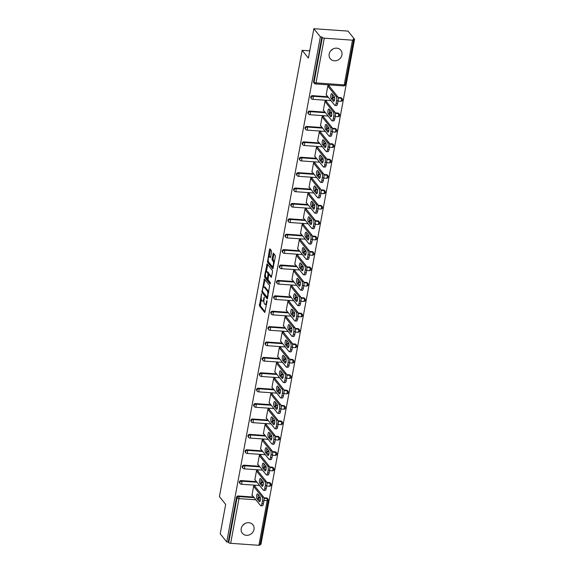 <?xml version="1.0" encoding="UTF-8"?>
<svg xmlns="http://www.w3.org/2000/svg" width="574" height="574" viewBox="0 0 574 574"><rect width="100%" height="100%" fill="white"/><g stroke="black" fill="none" stroke-linecap="round" stroke-linejoin="round"><path stroke-width="0.86" d="M261.529 293.831L259.398 305.885L264.765 312.507L267.039 301.544L266.888 300.561L266.386 302.362A3.322 1.076 -86 0 1 265.217 304.507A3.322 1.076 -86 0 1 264.872 304.299L264.435 303.754A3.322 1.076 -86 0 1 264.076 299.484L264.241 297.217L263.667 298.975A3.322 1.076 -86 0 1 262.497 301.12A3.322 1.076 -86 0 1 262.16 300.912L261.715 300.36A3.322 1.076 -86 0 1 261.357 296.098L261.529 293.831M329.175 54.028A6.766 6.041 141.3 0 0 330.28 58.713A6.766 6.041 141.3 0 0 336.974 60.471A6.766 6.041 141.3 0 0 341.939 54.932A6.766 6.041 141.3 0 0 340.834 50.247A6.766 6.041 141.3 0 0 334.14 48.489A6.766 6.041 141.3 0 0 329.175 54.028M330.918 50.577A6.766 6.041 141.3 0 0 332.755 49.106M241.224 528.561A6.766 6.041 141.3 0 0 242.336 533.239A6.766 6.041 141.3 0 0 249.023 534.997A6.766 6.041 141.3 0 0 253.995 529.458A6.766 6.041 141.3 0 0 252.883 524.779A6.766 6.041 141.3 0 0 246.196 523.022A6.766 6.041 141.3 0 0 241.224 528.561M242.974 525.102A6.766 6.041 141.3 0 0 244.804 523.631M271.552 252.043L271.445 250.709L269.859 248.8L269.493 249.475L267.491 262.239L272.858 268.862L275.341 256.757L275.226 255.43L273.339 253.141L272.069 258.702L272.176 260.036L273.066 261.134A2.777 0.897 -86 0 1 273.432 264.255A2.777 0.897 -86 0 1 272.385 266.494A2.777 0.897 -86 0 1 272.105 266.322L268.639 262.002A2.777 0.897 -86 0 1 268.266 258.888A2.777 0.897 -86 0 1 269.314 256.643A2.777 0.897 -86 0 1 269.601 256.822L270.282 257.604L270.648 256.937L271.552 252.043M226.744 541.949L220.229 533.827L225.675 504.41L219.426 496.618L302.139 50.318L308.396 58.11L313.849 28.7L320.364 36.829L226.744 541.949L228.244 542.057L228.717 542.652L237.005 497.938L236.531 497.349L228.244 542.057M264.384 279L261.909 292.367L267.276 298.989L269.644 285.558L264.384 279M264.585 275.972L267.068 263.868L272.435 270.49L272.55 271.825L271.28 277.386L269.034 274.659L268.567 275.269L268.072 279.847L270.297 282.616L270.117 284.015L264.7 277.299L264.585 275.972L265.497 276.037M309.738 50.856L302.139 50.318M259.936 544.848A1.586 0.495 -169.5 0 1 260 545.035A1.586 0.495 -169.5 0 1 258.888 545.3L230.662 543.313A1.586 0.495 -169.5 0 1 228.717 542.652M260.137 544.303L260.955 544.36L354.574 39.233L348.052 31.111L313.849 28.7M320.364 36.829L321.863 36.93L322.337 37.525A1.586 0.495 10.5 0 0 324.281 38.185L352.508 40.173A1.586 0.495 10.5 0 0 353.62 39.907A1.586 0.495 10.5 0 0 353.555 39.728L353.082 39.132L354.574 39.233M252.359 495.412L251.95 495.384L253.686 486.006L255.179 486.113L255.107 486.508M324.281 38.185L315.994 82.9A1.586 0.495 10.5 0 1 314.05 82.233A1.586 1.413 141.3 0 0 314.315 83.33L313.834 82.742A1.586 1.413 -38.7 0 1 313.576 81.644L314.05 82.233L322.337 37.525M321.863 36.93L313.576 81.644M236.531 497.349A1.586 1.413 -38.7 0 1 238.303 495.972L253.679 497.055M258.042 497.364L260.366 497.529M263.882 497.773L266.523 497.959A1.586 1.413 -38.7 0 1 267.484 498.447L267.965 499.043A1.586 1.413 141.3 0 0 267.003 498.555L266.523 497.959M312.493 95.664L312.966 96.26A1.586 1.413 -38.7 0 0 311.201 97.63A1.586 1.413 141.3 0 0 311.46 98.728L310.979 98.132A1.586 1.413 -38.7 0 1 312.493 95.664L327.869 96.748M332.238 97.056L334.563 97.214M338.079 97.465L340.719 97.652A1.586 1.413 -38.7 0 1 341.681 98.14L342.154 98.735A1.586 1.413 141.3 0 0 341.193 98.247L340.719 97.652M309.637 111.062L310.118 111.65A1.586 1.413 -38.7 0 0 308.346 113.028A1.586 1.413 141.3 0 0 308.604 114.126L308.13 113.53A1.586 1.413 -38.7 0 1 309.637 111.062L325.02 112.145M329.383 112.447L331.707 112.612M335.223 112.863L337.864 113.049A1.586 1.413 -38.7 0 1 338.825 113.537L339.299 114.133A1.586 1.413 141.3 0 0 338.337 113.638L337.864 113.049M306.789 126.459L307.262 127.048A1.586 1.413 -38.7 0 0 305.49 128.425A1.586 1.413 141.3 0 0 305.748 129.523L305.275 128.928A1.586 1.413 -38.7 0 1 306.789 126.459L322.165 127.536M326.534 127.844L328.852 128.009M332.368 128.26L335.008 128.447A1.586 1.413 -38.7 0 1 335.969 128.935L336.45 129.523A1.586 1.413 141.3 0 0 335.489 129.035L335.008 128.447M303.933 141.85L304.407 142.445A1.586 1.413 -38.7 0 0 302.642 143.823A1.586 1.413 141.3 0 0 302.9 144.921L302.419 144.325A1.586 1.413 -38.7 0 1 303.933 141.85L319.309 142.933M323.679 143.242L325.996 143.407M329.519 143.658L332.159 143.837A1.586 1.413 -38.7 0 1 333.121 144.332L333.594 144.921A1.586 1.413 141.3 0 0 332.633 144.433L332.159 143.837M301.077 157.247L301.558 157.843A1.586 1.413 -38.7 0 0 299.786 159.22A1.586 1.413 141.3 0 0 300.044 160.318L299.571 159.723A1.586 1.413 -38.7 0 1 301.077 157.247L316.461 158.331M320.823 158.639L323.148 158.804M326.663 159.048L329.304 159.235A1.586 1.413 -38.7 0 1 330.265 159.723L330.739 160.318A1.586 1.413 141.3 0 0 329.777 159.83L329.304 159.235M298.222 172.645L298.702 173.24A1.586 1.413 -38.7 0 0 296.93 174.618A1.586 1.413 141.3 0 0 297.188 175.709L296.715 175.12A1.586 1.413 -38.7 0 1 298.222 172.645L313.605 173.728M317.967 174.037L320.292 174.202M323.808 174.446L326.448 174.632A1.586 1.413 -38.7 0 1 327.41 175.12L327.89 175.716A1.586 1.413 141.3 0 0 326.929 175.228L326.448 174.632M295.373 188.042L295.847 188.638A1.586 1.413 -38.7 0 0 294.075 190.008A1.586 1.413 141.3 0 0 294.34 191.106L293.859 190.518A1.586 1.413 -38.7 0 1 295.373 188.042L310.749 189.126M315.119 189.434L317.436 189.599M320.952 189.843L323.593 190.03A1.586 1.413 -38.7 0 1 324.554 190.518L325.035 191.113A1.586 1.413 141.3 0 0 324.073 190.625L323.593 190.03M292.518 203.44L292.991 204.035A1.586 1.413 -38.7 0 0 291.226 205.406A1.586 1.413 141.3 0 0 291.484 206.504L291.004 205.908A1.586 1.413 -38.7 0 1 292.518 203.44L307.894 204.523M312.263 204.832L314.588 204.99M318.104 205.241L320.744 205.427A1.586 1.413 -38.7 0 1 321.705 205.915L322.179 206.511A1.586 1.413 141.3 0 0 321.218 206.023L320.744 205.427M289.662 218.838L290.143 219.426A1.586 1.413 -38.7 0 0 288.37 220.803A1.586 1.413 141.3 0 0 288.629 221.901L288.155 221.306A1.586 1.413 -38.7 0 1 289.662 218.838L305.045 219.921M309.408 220.222L311.732 220.387M315.248 220.638L317.888 220.825A1.586 1.413 -38.7 0 1 318.85 221.313L319.323 221.908A1.586 1.413 141.3 0 0 318.362 221.413L317.888 220.825M286.813 234.235L287.287 234.823A1.586 1.413 -38.7 0 0 285.515 236.201A1.586 1.413 141.3 0 0 285.773 237.299L285.3 236.703A1.586 1.413 -38.7 0 1 286.813 234.235L302.189 235.311M306.559 235.62L308.877 235.785M312.392 236.036L315.033 236.223A1.586 1.413 -38.7 0 1 315.994 236.71L316.475 237.299A1.586 1.413 141.3 0 0 315.513 236.811L315.033 236.223M283.958 249.625L284.431 250.221A1.586 1.413 -38.7 0 0 282.666 251.599A1.586 1.413 141.3 0 0 282.925 252.696L282.444 252.101A1.586 1.413 -38.7 0 1 283.958 249.625L299.334 250.709M303.703 251.017L306.021 251.182M309.544 251.434L312.184 251.613A1.586 1.413 -38.7 0 1 313.146 252.101L313.619 252.696A1.586 1.413 141.3 0 0 312.658 252.208L312.184 251.613M281.102 265.023L281.583 265.618A1.586 1.413 -38.7 0 0 279.811 266.996A1.586 1.413 141.3 0 0 280.069 268.094L279.595 267.498A1.586 1.413 -38.7 0 1 281.102 265.023L296.485 266.106M300.848 266.415L303.172 266.58M306.688 266.824L309.329 267.01A1.586 1.413 -38.7 0 1 310.29 267.498L310.764 268.094A1.586 1.413 141.3 0 0 309.802 267.606L309.329 267.01M278.247 280.421L278.727 281.016A1.586 1.413 -38.7 0 0 276.955 282.394A1.586 1.413 141.3 0 0 277.213 283.484L276.74 282.896A1.586 1.413 -38.7 0 1 278.247 280.421L293.63 281.504M297.992 281.812L300.317 281.978M303.833 282.221L306.473 282.408A1.586 1.413 -38.7 0 1 307.434 282.896L307.915 283.491A1.586 1.413 141.3 0 0 306.954 283.004L306.473 282.408M275.398 295.818L275.872 296.414A1.586 1.413 -38.7 0 0 274.099 297.784A1.586 1.413 141.3 0 0 274.365 298.882L273.884 298.293A1.586 1.413 -38.7 0 1 275.398 295.818L290.774 296.901M295.144 297.21L297.461 297.375M300.984 297.619L303.617 297.806A1.586 1.413 -38.7 0 1 304.586 298.293L305.059 298.889A1.586 1.413 141.3 0 0 304.098 298.401L303.617 297.806M272.542 311.216L273.016 311.811A1.586 1.413 -38.7 0 0 271.251 313.182A1.586 1.413 141.3 0 0 271.509 314.279L271.036 313.684A1.586 1.413 -38.7 0 1 272.542 311.216L287.918 312.299M292.288 312.608L294.613 312.765M298.128 313.017L300.769 313.203A1.586 1.413 -38.7 0 1 301.73 313.691L302.204 314.287A1.586 1.413 141.3 0 0 301.242 313.799L300.769 313.203M269.687 326.613L270.167 327.202A1.586 1.413 -38.7 0 0 268.395 328.579A1.586 1.413 141.3 0 0 268.654 329.677L268.18 329.081A1.586 1.413 -38.7 0 1 269.687 326.613L285.07 327.697M289.432 327.998L291.757 328.163M295.273 328.414L297.913 328.601A1.586 1.413 -38.7 0 1 298.875 329.089L299.348 329.684A1.586 1.413 141.3 0 0 298.387 329.189L297.913 328.601M266.838 342.011L267.312 342.599A1.586 1.413 -38.7 0 0 265.54 343.977A1.586 1.413 141.3 0 0 265.798 345.074L265.324 344.479A1.586 1.413 -38.7 0 1 266.838 342.011L282.214 343.087M286.584 343.396L288.901 343.561M292.417 343.812L295.058 343.998A1.586 1.413 -38.7 0 1 296.019 344.486L296.5 345.074A1.586 1.413 141.3 0 0 295.538 344.587L295.058 343.998M263.983 357.401L264.456 357.997A1.586 1.413 -38.7 0 0 262.691 359.374A1.586 1.413 141.3 0 0 262.949 360.472L262.469 359.876A1.586 1.413 -38.7 0 1 263.983 357.401L279.359 358.485M283.728 358.793L286.046 358.958M289.569 359.202L292.209 359.389A1.586 1.413 -38.7 0 1 293.171 359.876L293.644 360.472A1.586 1.413 141.3 0 0 292.683 359.984L292.209 359.389M261.127 372.799L261.608 373.394A1.586 1.413 -38.7 0 0 259.835 374.772A1.586 1.413 141.3 0 0 260.094 375.87L259.62 375.274A1.586 1.413 -38.7 0 1 261.127 372.799L276.51 373.882M280.873 374.191L283.197 374.356M286.713 374.6L289.353 374.786A1.586 1.413 -38.7 0 1 290.315 375.274L290.788 375.87A1.586 1.413 141.3 0 0 289.827 375.382L289.353 374.786M258.278 388.196L258.752 388.792A1.586 1.413 -38.7 0 0 256.98 390.162A1.586 1.413 141.3 0 0 257.238 391.26L256.765 390.672A1.586 1.413 -38.7 0 1 258.278 388.196L273.654 389.28M278.017 389.588L280.342 389.753M283.857 389.997L286.498 390.184A1.586 1.413 -38.7 0 1 287.459 390.672L287.94 391.267A1.586 1.413 141.3 0 0 286.978 390.779L286.498 390.184M255.423 403.594L255.896 404.189A1.586 1.413 -38.7 0 0 254.124 405.56A1.586 1.413 141.3 0 0 254.39 406.657L253.909 406.069A1.586 1.413 -38.7 0 1 255.423 403.594L270.799 404.677M275.168 404.986L277.486 405.151M281.009 405.395L283.642 405.581A1.586 1.413 -38.7 0 1 284.611 406.069L285.084 406.665A1.586 1.413 141.3 0 0 284.123 406.177L283.642 405.581M252.567 418.991L253.041 419.587A1.586 1.413 -38.7 0 0 251.276 420.957A1.586 1.413 141.3 0 0 251.534 422.055L251.06 421.459A1.586 1.413 -38.7 0 1 252.567 418.991L267.943 420.075M272.313 420.383L274.637 420.541M278.153 420.792L280.794 420.979A1.586 1.413 -38.7 0 1 281.755 421.467L282.229 422.062A1.586 1.413 141.3 0 0 281.267 421.574L280.794 420.979M249.712 434.389L250.192 434.977A1.586 1.413 -38.7 0 0 248.42 436.355A1.586 1.413 141.3 0 0 248.678 437.453L248.205 436.857A1.586 1.413 -38.7 0 1 249.712 434.389L265.095 435.472M269.457 435.774L271.782 435.939M275.298 436.19L277.938 436.376A1.586 1.413 -38.7 0 1 278.899 436.864L279.373 437.46A1.586 1.413 141.3 0 0 278.412 436.965L277.938 436.376M246.863 449.786L247.337 450.375A1.586 1.413 -38.7 0 0 245.564 451.752A1.586 1.413 141.3 0 0 245.823 452.85L245.349 452.255A1.586 1.413 -38.7 0 1 246.863 449.786L262.239 450.863M266.609 451.171L268.926 451.336M272.442 451.587L275.082 451.774A1.586 1.413 -38.7 0 1 276.044 452.262L276.524 452.85A1.586 1.413 141.3 0 0 275.563 452.362L275.082 451.774M244.007 465.177L244.481 465.772A1.586 1.413 -38.7 0 0 242.716 467.15A1.586 1.413 141.3 0 0 242.974 468.248L242.493 467.652A1.586 1.413 -38.7 0 1 244.007 465.177L259.383 466.26M263.753 466.569L266.071 466.734M269.593 466.978L272.234 467.164A1.586 1.413 -38.7 0 1 273.195 467.652L273.669 468.248A1.586 1.413 141.3 0 0 272.707 467.76L272.234 467.164M241.152 480.574L241.632 481.17A1.586 1.413 -38.7 0 0 239.86 482.547A1.586 1.413 141.3 0 0 240.119 483.645L239.645 483.05A1.586 1.413 -38.7 0 1 241.152 480.574L256.535 481.658M260.897 481.966L263.222 482.131M266.738 482.375L269.378 482.562A1.586 1.413 -38.7 0 1 270.34 483.05L270.813 483.645A1.586 1.413 141.3 0 0 269.852 483.157L269.378 482.562M257.963 471.111L258.035 470.716L256.542 470.608L254.799 479.986L255.215 480.015M260.818 455.713L260.89 455.318L259.391 455.218L257.654 464.588L258.07 464.617M263.667 440.315L263.739 439.921L262.246 439.82L260.51 449.191L260.919 449.227M266.523 424.925L266.594 424.53L265.102 424.423L263.358 433.801L263.775 433.829M269.378 409.527L269.45 409.133L267.95 409.025L266.214 418.403L266.63 418.432M272.227 394.13L272.306 393.735L270.806 393.628L269.07 403.005L269.479 403.034M275.082 378.732L275.154 378.338L273.662 378.23L271.925 387.608L272.334 387.637M277.938 363.335L278.01 362.94L276.517 362.833L274.774 372.21L275.19 372.239M280.794 347.937L280.865 347.543L279.366 347.442L277.629 356.813L278.046 356.841M283.642 332.54L283.714 332.145L282.221 332.045L280.485 341.415L280.894 341.451M286.498 317.149L286.57 316.755L285.077 316.647L283.334 326.025L283.75 326.054M289.353 301.752L289.425 301.357L287.926 301.25L286.189 310.627L286.605 310.656M292.202 286.354L292.281 285.96L290.781 285.852L289.045 295.23L289.454 295.258M295.058 270.957L295.129 270.562L293.637 270.454L291.901 279.832L292.31 279.861M297.913 255.559L297.985 255.165L296.485 255.057L294.749 264.435L295.165 264.463M300.762 240.162L300.841 239.767L299.341 239.667L297.605 249.037L298.021 249.066M303.617 224.764L303.689 224.369L302.197 224.269L300.46 233.64L300.869 233.675M306.473 209.374L306.545 208.979L305.052 208.871L303.309 218.249L303.725 218.278M309.329 193.976L309.4 193.582L307.901 193.474L306.164 202.852L306.581 202.88M312.177 178.579L312.256 178.184L310.756 178.076L309.02 187.454L309.429 187.483M315.033 163.181L315.104 162.786L313.612 162.679L311.876 172.057L312.285 172.085M317.888 147.783L317.96 147.389L316.461 147.281L314.724 156.659L315.14 156.688M320.737 132.386L320.816 131.991L319.316 131.891L317.58 141.261L317.996 141.29M323.593 116.988L323.664 116.594L322.172 116.493L320.436 125.871L320.844 125.9M326.448 101.598L326.52 101.203L325.028 101.096L323.284 110.473L323.7 110.502M329.304 86.2L329.376 85.806L327.876 85.698L326.14 95.076L326.556 95.105M262.497 301.12L263.495 301.192A3.322 1.076 -86 0 0 263.918 300.977M265.217 304.507L266.214 304.579A3.322 1.076 -86 0 0 266.494 304.485M261.292 299.176L260.395 305.949L265.131 311.847M262.741 291.736L267.635 298.337M264.915 279.66L263.545 287.022M262.397 290.48L262.476 291.413L267.097 297.167L267.685 295.337A3.322 1.076 -86 0 0 267.326 291.075L264.169 287.136A3.322 1.076 -86 0 0 263.825 286.928A3.322 1.076 -86 0 0 262.662 289.074L262.397 290.48M268.747 292.331A3.322 1.076 -86 0 0 268.323 291.147L267.326 291.075M263.825 286.928L264.822 287A3.322 1.076 -86 0 1 265.166 287.208L268.323 291.147M266.379 271.76L267.699 264.607L266.702 264.535M271.638 276.733L269.809 274.716M270.411 283.247L265.697 277.371L264.7 277.299M266.824 271.904A2.777 0.897 -86 0 0 266.537 271.724A2.777 0.897 -86 0 0 265.489 273.97A2.777 0.897 -86 0 0 265.862 277.084L267.19 278.67L267.556 278.003L268.044 273.425L266.824 271.904L267.821 271.976A2.777 0.897 -86 0 0 267.534 271.796L266.537 271.724M269.184 274.616L269.041 273.497L268.044 273.425M267.821 271.976L269.041 273.497M265.547 276.302L265.697 277.371M269.314 256.643L270.311 256.714A2.777 0.897 -86 0 1 270.598 256.887L270.648 256.951M272.385 266.494L273.382 266.566A2.777 0.897 -86 0 0 273.525 266.544M274.372 261.974A2.777 0.897 -86 0 0 274.063 261.206L273.066 261.134M273.97 253.866L273.066 258.774L273.174 260.108L274.063 261.206M268.338 261.27L268.488 262.311L273.217 268.209M270.498 249.525L269.17 256.664M263.416 503.785L263.911 501.124L262.411 501.016L261.916 503.678L263.416 503.785A3.171 1.026 94 0 1 262.296 505.838L260.804 505.73A3.171 1.026 -86 0 0 261.916 503.678M262.411 501.016A3.171 1.026 -86 0 0 262.067 496.941L263.566 497.048L254.77 486.085M263.566 497.048A3.171 1.026 94 0 1 263.911 501.124M260.158 500.944L258.422 498.777A2.483 0.804 94 0 1 258.372 494.766M260.804 505.73A3.171 1.026 -86 0 1 260.474 505.529L252.022 494.989M262.067 496.941L253.615 486.4M256.93 498.677A2.483 0.804 94 0 1 256.592 495.886A2.483 0.804 94 0 1 257.532 493.877A2.483 0.804 94 0 1 257.783 494.035L260.108 496.933A2.483 0.804 94 0 1 260.438 499.717A2.483 0.804 94 0 1 259.505 501.726A2.483 0.804 94 0 1 259.247 501.568L256.93 498.677L258.422 498.777M266.264 488.388L266.759 485.726L265.267 485.618L264.772 488.287L266.264 488.388A3.171 1.026 94 0 1 265.152 490.44L263.653 490.332A3.171 1.026 -86 0 0 264.772 488.287M265.267 485.618A3.171 1.026 -86 0 0 264.923 481.543L266.415 481.651L257.618 470.687M266.415 481.651A3.171 1.026 94 0 1 266.759 485.726M263.014 485.547L261.278 483.38A2.483 0.804 94 0 1 261.227 479.369M263.653 490.332A3.171 1.026 -86 0 1 263.33 490.131L254.878 479.591M264.923 481.543L256.463 471.003M259.778 483.279A2.483 0.804 94 0 1 259.448 480.488A2.483 0.804 94 0 1 260.388 478.479A2.483 0.804 94 0 1 260.639 478.637L262.964 481.536A2.483 0.804 94 0 1 263.294 484.327A2.483 0.804 94 0 1 262.361 486.329A2.483 0.804 94 0 1 262.103 486.171L259.778 483.279L261.278 483.38M269.12 472.99L269.615 470.328L268.123 470.221L267.627 472.89L269.12 472.99A3.171 1.026 94 0 1 268.008 475.042L266.508 474.935A3.171 1.026 -86 0 0 267.627 472.89M268.123 470.221A3.171 1.026 -86 0 0 267.778 466.145L269.271 466.253L260.474 455.29M269.271 466.253A3.171 1.026 94 0 1 269.615 470.328M265.87 470.149L264.133 467.989A2.483 0.804 94 0 1 264.076 463.971M266.508 474.935A3.171 1.026 -86 0 1 266.185 474.734L257.726 464.194M267.778 466.145L259.319 455.613M262.634 467.882A2.483 0.804 94 0 1 262.304 465.091A2.483 0.804 94 0 1 263.236 463.082A2.483 0.804 94 0 1 263.495 463.24L265.819 466.138A2.483 0.804 94 0 1 266.149 468.929A2.483 0.804 94 0 1 265.21 470.931A2.483 0.804 94 0 1 264.958 470.773L262.634 467.882L264.133 467.989M271.976 457.6L272.471 454.931L270.971 454.823L270.476 457.492L271.976 457.6A3.171 1.026 94 0 1 270.856 459.645L269.364 459.537A3.171 1.026 -86 0 0 270.476 457.492M270.971 454.823A3.171 1.026 -86 0 0 270.627 450.755L272.126 450.855L263.33 439.892M272.126 450.855A3.171 1.026 94 0 1 272.471 454.931M268.718 454.759L266.982 452.592A2.483 0.804 94 0 1 266.932 448.574M269.364 459.537A3.171 1.026 -86 0 1 269.034 459.336L260.582 448.796M270.627 450.755L262.174 440.215M265.489 452.484A2.483 0.804 94 0 1 265.152 449.693A2.483 0.804 94 0 1 266.092 447.691A2.483 0.804 94 0 1 266.35 447.849L268.668 450.741A2.483 0.804 94 0 1 269.005 453.532A2.483 0.804 94 0 1 268.065 455.541A2.483 0.804 94 0 1 267.807 455.383L265.489 452.484L266.982 452.592M274.831 442.202L275.319 439.533L273.827 439.433L273.332 442.095L274.831 442.202A3.171 1.026 94 0 1 273.712 444.247L272.219 444.147A3.171 1.026 -86 0 0 273.332 442.095M273.827 439.433A3.171 1.026 -86 0 0 273.482 435.357L274.975 435.458L266.185 424.495M274.975 435.458A3.171 1.026 94 0 1 275.319 439.533M271.574 439.361L269.837 437.194A2.483 0.804 94 0 1 269.787 433.176M272.219 444.147A3.171 1.026 -86 0 1 271.889 443.939L263.437 433.406M273.482 435.357L265.023 424.817M268.338 437.087A2.483 0.804 94 0 1 268.008 434.296A2.483 0.804 94 0 1 268.948 432.294A2.483 0.804 94 0 1 269.199 432.452L271.524 435.343A2.483 0.804 94 0 1 271.854 438.134A2.483 0.804 94 0 1 270.921 440.143A2.483 0.804 94 0 1 270.663 439.985L268.338 437.087L269.837 437.194M277.68 426.805L278.175 424.136L276.682 424.035L276.187 426.697L277.68 426.805A3.171 1.026 94 0 1 276.568 428.85L275.068 428.749A3.171 1.026 -86 0 0 276.187 426.697M276.682 424.035A3.171 1.026 -86 0 0 276.338 419.96L277.83 420.068L269.034 409.104M277.83 420.068A3.171 1.026 94 0 1 278.175 424.136M274.429 423.964L272.693 421.797A2.483 0.804 94 0 1 272.643 417.786M275.068 428.749A3.171 1.026 -86 0 1 274.745 428.548L266.286 418.008M276.338 419.96L267.879 409.42M271.193 421.689A2.483 0.804 94 0 1 270.863 418.898A2.483 0.804 94 0 1 271.796 416.896A2.483 0.804 94 0 1 272.054 417.054L274.379 419.946A2.483 0.804 94 0 1 274.709 422.737A2.483 0.804 94 0 1 273.769 424.746A2.483 0.804 94 0 1 273.518 424.588L271.193 421.689L272.693 421.797M280.535 411.407L281.03 408.745L279.531 408.638L279.043 411.3L280.535 411.407A3.171 1.026 94 0 1 279.423 413.459L277.924 413.352A3.171 1.026 -86 0 0 279.043 411.3M279.531 408.638A3.171 1.026 -86 0 0 279.186 404.562L280.686 404.67L271.889 393.707M280.686 404.67A3.171 1.026 94 0 1 281.03 408.745M277.285 408.566L275.542 406.399A2.483 0.804 94 0 1 275.491 402.388M277.924 413.352A3.171 1.026 -86 0 1 277.601 413.151L269.141 402.611M279.186 404.562L270.734 394.022M274.049 406.299A2.483 0.804 94 0 1 273.719 403.508A2.483 0.804 94 0 1 274.652 401.499A2.483 0.804 94 0 1 274.91 401.656L277.228 404.548A2.483 0.804 94 0 1 277.565 407.339A2.483 0.804 94 0 1 276.625 409.348A2.483 0.804 94 0 1 276.374 409.19L274.049 406.299L275.542 406.399M283.391 396.01L283.886 393.348L282.386 393.24L281.891 395.902L283.391 396.01A3.171 1.026 94 0 1 282.272 398.062L280.779 397.954A3.171 1.026 -86 0 0 281.891 395.902M282.386 393.24A3.171 1.026 -86 0 0 282.042 389.165L283.542 389.272L274.745 378.309M283.542 389.272A3.171 1.026 94 0 1 283.886 393.348M280.134 393.168L278.397 391.002A2.483 0.804 94 0 1 278.347 386.991M280.779 397.954A3.171 1.026 -86 0 1 280.449 397.753L271.997 387.213M282.042 389.165L273.59 378.625M276.905 390.901A2.483 0.804 94 0 1 276.568 388.11A2.483 0.804 94 0 1 277.507 386.101A2.483 0.804 94 0 1 277.759 386.259L280.083 389.158A2.483 0.804 94 0 1 280.413 391.942A2.483 0.804 94 0 1 279.481 393.951A2.483 0.804 94 0 1 279.222 393.793L276.905 390.901L278.397 391.002M286.239 380.612L286.735 377.95L285.242 377.843L284.747 380.512L286.239 380.612A3.171 1.026 94 0 1 285.127 382.664L283.628 382.557A3.171 1.026 -86 0 0 284.747 380.512M285.242 377.843A3.171 1.026 -86 0 0 284.898 373.767L286.39 373.875L277.594 362.912M286.39 373.875A3.171 1.026 94 0 1 286.735 377.95M282.989 377.771L281.253 375.611A2.483 0.804 94 0 1 281.203 371.593M283.628 382.557A3.171 1.026 -86 0 1 283.305 382.356L274.853 371.816M284.898 373.767L276.438 363.227M279.753 375.504A2.483 0.804 94 0 1 279.423 372.713A2.483 0.804 94 0 1 280.363 370.704A2.483 0.804 94 0 1 280.614 370.861L282.939 373.76A2.483 0.804 94 0 1 283.269 376.551A2.483 0.804 94 0 1 282.336 378.553A2.483 0.804 94 0 1 282.078 378.395L279.753 375.504L281.253 375.611M289.095 365.215L289.59 362.553L288.091 362.445L287.603 365.114L289.095 365.215A3.171 1.026 94 0 1 287.983 367.267L286.483 367.159A3.171 1.026 -86 0 0 287.603 365.114M288.091 362.445A3.171 1.026 -86 0 0 287.746 358.37L289.246 358.477L280.449 347.514M289.246 358.477A3.171 1.026 94 0 1 289.59 362.553M285.845 362.373L284.108 360.214A2.483 0.804 94 0 1 284.051 356.196M286.483 367.159A3.171 1.026 -86 0 1 286.161 366.958L277.701 356.418M287.746 358.37L279.294 347.837M282.609 360.106A2.483 0.804 94 0 1 282.279 357.315A2.483 0.804 94 0 1 283.212 355.306A2.483 0.804 94 0 1 283.47 355.464L285.795 358.363A2.483 0.804 94 0 1 286.125 361.154A2.483 0.804 94 0 1 285.185 363.155A2.483 0.804 94 0 1 284.934 362.998L282.609 360.106L284.108 360.214M291.951 349.824L292.446 347.155L290.946 347.048L290.451 349.717L291.951 349.824A3.171 1.026 94 0 1 290.831 351.869L289.339 351.762A3.171 1.026 -86 0 0 290.451 349.717M290.946 347.048A3.171 1.026 -86 0 0 290.602 342.979L292.101 343.08L283.305 332.116M292.101 343.08A3.171 1.026 94 0 1 292.446 347.155M288.693 346.983L286.957 344.816A2.483 0.804 94 0 1 286.907 340.798M289.339 351.762A3.171 1.026 -86 0 1 289.009 351.561L280.557 341.021M290.602 342.979L282.15 332.439M285.465 344.709A2.483 0.804 94 0 1 285.127 341.917A2.483 0.804 94 0 1 286.067 339.916A2.483 0.804 94 0 1 286.326 340.073L288.643 342.965A2.483 0.804 94 0 1 288.973 345.756A2.483 0.804 94 0 1 288.04 347.765A2.483 0.804 94 0 1 287.782 347.607L285.465 344.709L286.957 344.816M294.806 334.427L295.294 331.758L293.802 331.657L293.307 334.319L294.806 334.427A3.171 1.026 94 0 1 293.687 336.472L292.195 336.371A3.171 1.026 -86 0 0 293.307 334.319M293.802 331.657A3.171 1.026 -86 0 0 293.458 327.582L294.95 327.682L286.161 316.719M294.95 327.682A3.171 1.026 94 0 1 295.294 331.758M291.549 331.585L289.813 329.419A2.483 0.804 94 0 1 289.762 325.401M292.195 336.371A3.171 1.026 -86 0 1 291.865 336.17L283.413 325.63M293.458 327.582L284.998 317.042M288.313 329.311A2.483 0.804 94 0 1 287.983 326.52A2.483 0.804 94 0 1 288.923 324.518A2.483 0.804 94 0 1 289.174 324.676L291.499 327.567A2.483 0.804 94 0 1 291.829 330.359A2.483 0.804 94 0 1 290.896 332.368A2.483 0.804 94 0 1 290.638 332.21L288.313 329.311L289.813 329.419M297.655 319.029L298.15 316.36L296.658 316.26L296.162 318.922L297.655 319.029A3.171 1.026 94 0 1 296.543 321.074L295.043 320.974A3.171 1.026 -86 0 0 296.162 318.922M296.658 316.26A3.171 1.026 -86 0 0 296.313 312.184L297.806 312.292L289.009 301.328M297.806 312.292A3.171 1.026 94 0 1 298.15 316.36M294.405 316.188L292.668 314.021A2.483 0.804 94 0 1 292.618 310.01M295.043 320.974A3.171 1.026 -86 0 1 294.72 320.773L286.261 310.233M296.313 312.184L287.854 301.644M291.169 313.913A2.483 0.804 94 0 1 290.839 311.13A2.483 0.804 94 0 1 291.771 309.121A2.483 0.804 94 0 1 292.03 309.278L294.354 312.17A2.483 0.804 94 0 1 294.684 314.961A2.483 0.804 94 0 1 293.745 316.97A2.483 0.804 94 0 1 293.493 316.812L291.169 313.913L292.668 314.021M300.511 303.632L301.006 300.97L299.506 300.862L299.018 303.524L300.511 303.632A3.171 1.026 94 0 1 299.391 305.684L297.899 305.576A3.171 1.026 -86 0 0 299.018 303.524M299.506 300.862A3.171 1.026 -86 0 0 299.162 296.787L300.661 296.894L291.865 285.931M300.661 296.894A3.171 1.026 94 0 1 301.006 300.97M297.253 300.79L295.517 298.623A2.483 0.804 94 0 1 295.466 294.613M297.899 305.576A3.171 1.026 -86 0 1 297.576 305.375L289.117 294.835M299.162 296.787L290.709 286.247M294.024 298.523A2.483 0.804 94 0 1 293.694 295.732A2.483 0.804 94 0 1 294.627 293.723A2.483 0.804 94 0 1 294.885 293.881L297.203 296.772A2.483 0.804 94 0 1 297.54 299.563A2.483 0.804 94 0 1 296.6 301.572A2.483 0.804 94 0 1 296.349 301.415L294.024 298.523L295.517 298.623M303.366 288.234L303.861 285.572L302.362 285.465L301.867 288.126L303.366 288.234A3.171 1.026 94 0 1 302.247 290.286L300.754 290.179A3.171 1.026 -86 0 0 301.867 288.126M302.362 285.465A3.171 1.026 -86 0 0 302.017 281.389L303.517 281.497L294.72 270.533M303.517 281.497A3.171 1.026 94 0 1 303.861 285.572M300.109 285.393L298.372 283.226A2.483 0.804 94 0 1 298.322 279.215M300.754 290.179A3.171 1.026 -86 0 1 300.424 289.978L291.972 279.438M302.017 281.389L293.565 270.849M296.88 283.126A2.483 0.804 94 0 1 296.543 280.334A2.483 0.804 94 0 1 297.483 278.325A2.483 0.804 94 0 1 297.734 278.483L300.058 281.382A2.483 0.804 94 0 1 300.389 284.173A2.483 0.804 94 0 1 299.456 286.175A2.483 0.804 94 0 1 299.197 286.017L296.88 283.126L298.372 283.226M306.215 272.837L306.71 270.175L305.217 270.067L304.722 272.736L306.215 272.837A3.171 1.026 94 0 1 305.103 274.889L303.603 274.781A3.171 1.026 -86 0 0 304.722 272.736M305.217 270.067A3.171 1.026 -86 0 0 304.873 265.992L306.365 266.099L297.569 255.136M306.365 266.099A3.171 1.026 94 0 1 306.71 270.175M302.964 269.995L301.228 267.836A2.483 0.804 94 0 1 301.178 263.818M303.603 274.781A3.171 1.026 -86 0 1 303.28 274.58L294.821 264.04M304.873 265.992L296.414 255.452M299.728 267.728A2.483 0.804 94 0 1 299.398 264.937A2.483 0.804 94 0 1 300.338 262.928A2.483 0.804 94 0 1 300.589 263.086L302.914 265.984A2.483 0.804 94 0 1 303.244 268.776A2.483 0.804 94 0 1 302.311 270.777A2.483 0.804 94 0 1 302.053 270.619L299.728 267.728L301.228 267.836M309.07 257.439L309.565 254.777L308.066 254.669L307.578 257.339L309.07 257.439A3.171 1.026 94 0 1 307.958 259.491L306.459 259.383A3.171 1.026 -86 0 0 307.578 257.339M308.066 254.669A3.171 1.026 -86 0 0 307.721 250.601L309.221 250.702L300.424 239.738M309.221 250.702A3.171 1.026 94 0 1 309.565 254.777M305.82 254.598L304.077 252.438A2.483 0.804 94 0 1 304.026 248.42M306.459 259.383A3.171 1.026 -86 0 1 306.136 259.183L297.676 248.642M307.721 250.601L299.269 240.061M302.584 252.33A2.483 0.804 94 0 1 302.254 249.539A2.483 0.804 94 0 1 303.187 247.53A2.483 0.804 94 0 1 303.445 247.688L305.763 250.587A2.483 0.804 94 0 1 306.1 253.378A2.483 0.804 94 0 1 305.16 255.38A2.483 0.804 94 0 1 304.909 255.222L302.584 252.33L304.077 252.438M311.926 242.049L312.421 239.38L310.921 239.272L310.426 241.941L311.926 242.049A3.171 1.026 94 0 1 310.807 244.094L309.314 243.986A3.171 1.026 -86 0 0 310.426 241.941M310.921 239.272A3.171 1.026 -86 0 0 310.577 235.204L312.077 235.304L303.28 224.341M312.077 235.304A3.171 1.026 94 0 1 312.421 239.38M308.668 239.207L306.932 237.04A2.483 0.804 94 0 1 306.882 233.022M309.314 243.986A3.171 1.026 -86 0 1 308.984 243.785L300.532 233.245M310.577 235.204L302.125 224.664M305.44 236.933A2.483 0.804 94 0 1 305.103 234.142A2.483 0.804 94 0 1 306.042 232.14A2.483 0.804 94 0 1 306.301 232.298L308.618 235.189A2.483 0.804 94 0 1 308.948 237.98A2.483 0.804 94 0 1 308.016 239.989A2.483 0.804 94 0 1 307.757 239.832L305.44 236.933L306.932 237.04M314.782 226.651L315.269 223.982L313.777 223.882L313.282 226.543L314.782 226.651A3.171 1.026 94 0 1 313.662 228.696L312.17 228.596A3.171 1.026 -86 0 0 313.282 226.543M313.777 223.882A3.171 1.026 -86 0 0 313.433 219.806L314.925 219.907L306.136 208.943M314.925 219.907A3.171 1.026 94 0 1 315.269 223.982M311.524 223.81L309.788 221.643A2.483 0.804 94 0 1 309.738 217.625M312.17 228.596A3.171 1.026 -86 0 1 311.84 228.395L303.388 217.855M313.433 219.806L304.973 209.266M308.288 221.535A2.483 0.804 94 0 1 307.958 218.744A2.483 0.804 94 0 1 308.898 216.742A2.483 0.804 94 0 1 309.149 216.9L311.474 219.792A2.483 0.804 94 0 1 311.804 222.583A2.483 0.804 94 0 1 310.871 224.592A2.483 0.804 94 0 1 310.613 224.434L308.288 221.535L309.788 221.643M317.63 211.254L318.125 208.584L316.633 208.484L316.138 211.146L317.63 211.254A3.171 1.026 94 0 1 316.518 213.298L315.018 213.198A3.171 1.026 -86 0 0 316.138 211.146M316.633 208.484A3.171 1.026 -86 0 0 316.288 204.409L317.781 204.516L308.984 193.553M317.781 204.516A3.171 1.026 94 0 1 318.125 208.584M314.38 208.412L312.643 206.245A2.483 0.804 94 0 1 312.586 202.235M315.018 213.198A3.171 1.026 -86 0 1 314.696 212.997L306.236 202.457M316.288 204.409L307.829 193.869M311.144 206.138A2.483 0.804 94 0 1 310.814 203.354A2.483 0.804 94 0 1 311.747 201.345A2.483 0.804 94 0 1 312.005 201.503L314.33 204.394A2.483 0.804 94 0 1 314.66 207.185A2.483 0.804 94 0 1 313.72 209.194A2.483 0.804 94 0 1 313.469 209.036L311.144 206.138L312.643 206.245M320.486 195.856L320.981 193.194L319.481 193.086L318.986 195.748L320.486 195.856A3.171 1.026 94 0 1 319.366 197.908L317.874 197.8A3.171 1.026 -86 0 0 318.986 195.748M319.481 193.086A3.171 1.026 -86 0 0 319.137 189.011L320.636 189.119L311.84 178.155M320.636 189.119A3.171 1.026 94 0 1 320.981 193.194M317.228 193.015L315.492 190.848A2.483 0.804 94 0 1 315.442 186.837M317.874 197.8A3.171 1.026 -86 0 1 317.551 197.599L309.092 187.059M319.137 189.011L310.685 178.471M314 190.747A2.483 0.804 94 0 1 313.669 187.956A2.483 0.804 94 0 1 314.602 185.947A2.483 0.804 94 0 1 314.861 186.105L317.178 188.997A2.483 0.804 94 0 1 317.515 191.788A2.483 0.804 94 0 1 316.575 193.797A2.483 0.804 94 0 1 316.317 193.639L314 190.747L315.492 190.848M323.341 180.458L323.836 177.797L322.337 177.689L321.842 180.351L323.341 180.458A3.171 1.026 94 0 1 322.222 182.51L320.73 182.403A3.171 1.026 -86 0 0 321.842 180.351M322.337 177.689A3.171 1.026 -86 0 0 321.992 173.613L323.492 173.721L314.696 162.758M323.492 173.721A3.171 1.026 94 0 1 323.836 177.797M320.084 177.617L318.348 175.45A2.483 0.804 94 0 1 318.297 171.439M320.73 182.403A3.171 1.026 -86 0 1 320.4 182.202L311.947 171.662M321.992 173.613L313.54 163.073M316.855 175.35A2.483 0.804 94 0 1 316.518 172.559A2.483 0.804 94 0 1 317.458 170.55A2.483 0.804 94 0 1 317.709 170.708L320.034 173.606A2.483 0.804 94 0 1 320.364 176.397A2.483 0.804 94 0 1 319.431 178.399A2.483 0.804 94 0 1 319.173 178.241L316.855 175.35L318.348 175.45M326.19 165.061L326.685 162.399L325.193 162.291L324.697 164.96L326.19 165.061A3.171 1.026 94 0 1 325.078 167.113L323.578 167.005A3.171 1.026 -86 0 0 324.697 164.96M325.193 162.291A3.171 1.026 -86 0 0 324.848 158.216L326.341 158.324L317.544 147.36M326.341 158.324A3.171 1.026 94 0 1 326.685 162.399M322.94 162.22L321.203 160.06A2.483 0.804 94 0 1 321.153 156.042M323.578 167.005A3.171 1.026 -86 0 1 323.255 166.804L314.796 156.264M324.848 158.216L316.389 147.676M319.704 159.952A2.483 0.804 94 0 1 319.374 157.161A2.483 0.804 94 0 1 320.306 155.152A2.483 0.804 94 0 1 320.565 155.31L322.889 158.209A2.483 0.804 94 0 1 323.219 161A2.483 0.804 94 0 1 322.287 163.002A2.483 0.804 94 0 1 322.028 162.844L319.704 159.952L321.203 160.06M329.046 149.663L329.541 147.001L328.041 146.894L327.553 149.563L329.046 149.663A3.171 1.026 94 0 1 327.933 151.715L326.434 151.608A3.171 1.026 -86 0 0 327.553 149.563M328.041 146.894A3.171 1.026 -86 0 0 327.697 142.826L329.196 142.926L320.4 131.963M329.196 142.926A3.171 1.026 94 0 1 329.541 147.001M325.795 146.822L324.052 144.662A2.483 0.804 94 0 1 324.001 140.644M326.434 151.608A3.171 1.026 -86 0 1 326.111 151.407L317.652 140.867M327.697 142.826L319.244 132.285M322.559 144.555A2.483 0.804 94 0 1 322.229 141.764A2.483 0.804 94 0 1 323.162 139.755A2.483 0.804 94 0 1 323.42 139.912L325.738 142.811A2.483 0.804 94 0 1 326.075 145.602A2.483 0.804 94 0 1 325.135 147.604A2.483 0.804 94 0 1 324.884 147.446L322.559 144.555L324.052 144.662M331.901 134.273L332.396 131.604L330.897 131.496L330.402 134.165L331.901 134.273A3.171 1.026 94 0 1 330.782 136.318L329.289 136.21A3.171 1.026 -86 0 0 330.402 134.165M330.897 131.496A3.171 1.026 -86 0 0 330.552 127.428L332.052 127.528L323.255 116.565M332.052 127.528A3.171 1.026 94 0 1 332.396 131.604M328.644 131.432L326.907 129.265A2.483 0.804 94 0 1 326.857 125.247M329.289 136.21A3.171 1.026 -86 0 1 328.959 136.009L320.507 125.469M330.552 127.428L322.1 116.888M325.415 129.157A2.483 0.804 94 0 1 325.078 126.366A2.483 0.804 94 0 1 326.018 124.364A2.483 0.804 94 0 1 326.276 124.522L328.593 127.414A2.483 0.804 94 0 1 328.924 130.205A2.483 0.804 94 0 1 327.991 132.214A2.483 0.804 94 0 1 327.732 132.056L325.415 129.157L326.907 129.265M334.757 118.875L335.245 116.206L333.752 116.106L333.257 118.768L334.757 118.875A3.171 1.026 94 0 1 333.637 120.92L332.145 120.82A3.171 1.026 -86 0 0 333.257 118.768M333.752 116.106A3.171 1.026 -86 0 0 333.408 112.03L334.9 112.131L326.104 101.175M334.9 112.131A3.171 1.026 94 0 1 335.245 116.206M331.499 116.034L329.763 113.867A2.483 0.804 94 0 1 329.713 109.849M332.145 120.82A3.171 1.026 -86 0 1 331.815 120.619L323.363 110.079M333.408 112.03L324.949 101.49M328.263 113.76A2.483 0.804 94 0 1 327.933 110.969A2.483 0.804 94 0 1 328.873 108.967A2.483 0.804 94 0 1 329.124 109.125L331.449 112.016A2.483 0.804 94 0 1 331.779 114.807A2.483 0.804 94 0 1 330.846 116.816A2.483 0.804 94 0 1 330.588 116.658L328.263 113.76L329.763 113.867M337.605 103.478L338.1 100.809L336.608 100.708L336.113 103.37L337.605 103.478A3.171 1.026 94 0 1 336.493 105.523L334.994 105.422A3.171 1.026 -86 0 0 336.113 103.37M336.608 100.708A3.171 1.026 -86 0 0 336.264 96.633L337.756 96.741L328.959 85.777M337.756 96.741A3.171 1.026 94 0 1 338.1 100.809M334.355 100.637L332.619 98.47A2.483 0.804 94 0 1 332.561 94.459M334.994 105.422A3.171 1.026 -86 0 1 334.671 105.221L326.211 94.681M336.264 96.633L327.804 86.093M331.119 98.362A2.483 0.804 94 0 1 330.789 95.578A2.483 0.804 94 0 1 331.722 93.569A2.483 0.804 94 0 1 331.98 93.727L334.305 96.619A2.483 0.804 94 0 1 334.635 99.41A2.483 0.804 94 0 1 333.695 101.419A2.483 0.804 94 0 1 333.444 101.261L331.119 98.362L332.619 98.47M261.636 294.29L261.199 294.254M267.075 301.063L266.63 301.027M264.356 297.676L263.911 297.641M258.888 545.3L267.175 500.593L264.011 500.37M260.381 500.112L259.441 500.047M255.875 499.796L238.949 498.605L230.662 543.313M260 545.035L268.288 500.32A1.586 1.586 0 0 0 267.965 499.043A1.586 1.413 141.3 0 1 268.223 500.141A1.586 0.495 -169.5 0 1 268.288 500.32A1.586 0.495 -169.5 0 1 267.175 500.593A1.586 0.517 -86 0 0 267.003 498.555L263.997 498.34M238.303 495.972L238.777 496.567A1.586 0.517 -86 0 1 238.949 498.605A1.586 0.495 -169.5 0 1 237.005 497.938A1.586 1.413 -38.7 0 1 238.777 496.567L254.153 497.651M314.315 83.33A1.586 1.586 0 0 0 315.435 83.919A1.586 0.517 94 0 0 315.994 82.9L344.221 84.887L352.508 40.173M315.435 83.919L343.661 85.906A1.586 0.517 94 0 0 344.221 84.887A1.586 0.495 10.5 0 0 345.333 84.615L353.62 39.907M258.113 497.931L260.467 498.096M257.009 482.253L241.632 481.17A1.586 0.517 -86 0 1 241.805 483.208A1.586 0.517 94 0 1 241.245 484.234L259.635 485.525M266.845 482.942L269.852 483.157A1.586 0.517 -86 0 1 270.024 485.195A1.586 0.517 94 0 1 269.471 486.221A1.586 1.586 0 0 0 270.813 483.645A1.586 1.413 141.3 0 1 271.079 484.743M260.962 482.533L263.315 482.698M242.974 468.248A1.586 1.586 0 0 0 244.101 468.836A1.586 0.517 94 0 0 244.653 467.81A1.586 0.517 -86 0 0 244.481 465.772L259.864 466.856M263.818 467.136L266.171 467.301M269.701 467.552L272.707 467.76A1.586 0.517 -86 0 1 272.88 469.797A1.586 0.517 94 0 1 272.32 470.824A1.586 1.586 0 0 0 273.669 468.248A1.586 1.413 141.3 0 1 273.927 469.345M245.823 452.85A1.586 1.586 0 0 0 246.949 453.438A1.586 0.517 94 0 0 247.509 452.412A1.586 0.517 -86 0 0 247.337 450.375L262.713 451.458M266.673 451.738L269.027 451.903M272.557 452.154L275.563 452.362A1.586 0.517 -86 0 1 275.735 454.4A1.586 0.517 94 0 1 275.176 455.426A1.586 1.586 0 0 0 276.524 452.85A1.586 1.413 141.3 0 1 276.783 453.948M248.678 437.453A1.586 1.586 0 0 0 249.805 438.041A1.586 0.517 94 0 0 250.364 437.015A1.586 0.517 -86 0 0 250.192 434.977L265.568 436.061M269.522 436.34L271.882 436.505M275.412 436.757L278.412 436.965A1.586 0.517 -86 0 1 278.584 439.002A1.586 0.517 94 0 1 278.031 440.028A1.586 1.586 0 0 0 279.373 437.46A1.586 1.413 141.3 0 1 279.638 438.55M251.534 422.055A1.586 1.586 0 0 0 252.66 422.643A1.586 0.517 94 0 0 253.213 421.617A1.586 0.517 -86 0 0 253.041 419.587L268.424 420.663M272.377 420.943L274.731 421.108M278.261 421.359L281.267 421.574A1.586 0.517 -86 0 1 281.439 423.605A1.586 0.517 94 0 1 280.88 424.631A1.586 1.586 0 0 0 282.229 422.062A1.586 1.413 141.3 0 1 282.487 423.16M254.39 406.657A1.586 1.586 0 0 0 255.509 407.246A1.586 0.517 94 0 0 256.069 406.227A1.586 0.517 -86 0 0 255.896 404.189L271.28 405.273M275.233 405.545L277.586 405.718M281.117 405.962L284.123 406.177A1.586 0.517 -86 0 1 284.295 408.214A1.586 0.517 94 0 1 283.735 409.233A1.586 1.586 0 0 0 285.084 406.665A1.586 1.413 141.3 0 1 285.343 407.762M257.238 391.26A1.586 1.586 0 0 0 258.365 391.855A1.586 0.517 94 0 0 258.924 390.829A1.586 0.517 -86 0 0 258.752 388.792L274.128 389.875M278.089 390.155L280.442 390.32M283.972 390.564L286.978 390.779A1.586 0.517 -86 0 1 287.151 392.817A1.586 0.517 94 0 1 286.591 393.843A1.586 1.586 0 0 0 287.94 391.267A1.586 1.413 141.3 0 1 288.198 392.365M260.094 375.87A1.586 1.586 0 0 0 261.22 376.458A1.586 0.517 94 0 0 261.78 375.432A1.586 0.517 -86 0 0 261.608 373.394L276.984 374.478M280.937 374.757L283.291 374.922M286.821 375.174L289.827 375.382A1.586 0.517 -86 0 1 289.999 377.419A1.586 0.517 94 0 1 289.447 378.445A1.586 1.586 0 0 0 290.788 375.87A1.586 1.413 141.3 0 1 291.054 376.967M262.949 360.472A1.586 1.586 0 0 0 264.076 361.06A1.586 0.517 94 0 0 264.628 360.034A1.586 0.517 -86 0 0 264.456 357.997L279.839 359.08M283.793 359.36L286.146 359.525M289.676 359.776L292.683 359.984A1.586 0.517 -86 0 1 292.855 362.022A1.586 0.517 94 0 1 292.295 363.048A1.586 1.586 0 0 0 293.644 360.472A1.586 1.413 141.3 0 1 293.902 361.57M265.798 345.074A1.586 1.586 0 0 0 266.924 345.663A1.586 0.517 94 0 0 267.484 344.637A1.586 0.517 -86 0 0 267.312 342.599L282.688 343.683M286.648 343.962L289.002 344.127M292.532 344.378L295.538 344.587A1.586 0.517 -86 0 1 295.71 346.624A1.586 0.517 94 0 1 295.151 347.65A1.586 1.586 0 0 0 296.5 345.074A1.586 1.413 141.3 0 1 296.758 346.172M268.654 329.677A1.586 1.586 0 0 0 269.78 330.265A1.586 0.517 94 0 0 270.34 329.239A1.586 0.517 -86 0 0 270.167 327.202L285.543 328.285M289.497 328.565L291.857 328.73M295.38 328.981L298.387 329.189A1.586 0.517 -86 0 1 298.559 331.227A1.586 0.517 94 0 1 298.006 332.253A1.586 1.586 0 0 0 299.348 329.684A1.586 1.413 141.3 0 1 299.614 330.775M271.509 314.279A1.586 1.586 0 0 0 272.636 314.868A1.586 0.517 94 0 0 273.188 313.842A1.586 0.517 -86 0 0 273.016 311.811L288.399 312.895M292.353 313.167L294.706 313.332M298.236 313.583L301.242 313.799A1.586 0.517 -86 0 1 301.415 315.836A1.586 0.517 94 0 1 300.855 316.855A1.586 1.586 0 0 0 302.204 314.287A1.586 1.413 141.3 0 1 302.462 315.384M274.365 298.882A1.586 1.586 0 0 0 275.484 299.47A1.586 0.517 94 0 0 276.044 298.451A1.586 0.517 -86 0 0 275.872 296.414L291.255 297.497M295.208 297.77L297.562 297.942M301.092 298.186L304.098 298.401A1.586 0.517 -86 0 1 304.27 300.439A1.586 0.517 94 0 1 303.711 301.458A1.586 1.586 0 0 0 305.059 298.889A1.586 1.413 141.3 0 1 305.318 299.987M277.213 283.484A1.586 1.586 0 0 0 278.34 284.08A1.586 0.517 94 0 0 278.899 283.054A1.586 0.517 -86 0 0 278.727 281.016L294.103 282.099M298.064 282.379L300.417 282.544M303.947 282.788L306.954 283.004A1.586 0.517 -86 0 1 307.126 285.041A1.586 0.517 94 0 1 306.566 286.067A1.586 1.586 0 0 0 307.915 283.491A1.586 1.413 141.3 0 1 308.173 284.589M280.069 268.094A1.586 1.586 0 0 0 281.195 268.682A1.586 0.517 94 0 0 281.755 267.656A1.586 0.517 -86 0 0 281.583 265.618L296.959 266.702M300.912 266.982L303.266 267.147M306.796 267.398L309.802 267.606A1.586 0.517 -86 0 1 309.974 269.644A1.586 0.517 94 0 1 309.415 270.67A1.586 1.586 0 0 0 310.764 268.094A1.586 1.413 141.3 0 1 311.022 269.192M282.925 252.696A1.586 1.586 0 0 0 284.051 253.285A1.586 0.517 94 0 0 284.604 252.259A1.586 0.517 -86 0 0 284.431 250.221L299.815 251.304M303.768 251.584L306.121 251.749M309.651 252L312.658 252.208A1.586 0.517 -86 0 1 312.83 254.246A1.586 0.517 94 0 1 312.27 255.272A1.586 1.586 0 0 0 313.619 252.696A1.586 1.413 141.3 0 1 313.878 253.794M285.773 237.299A1.586 1.586 0 0 0 286.9 237.887A1.586 0.517 94 0 0 287.459 236.861A1.586 0.517 -86 0 0 287.287 234.823L302.663 235.907M306.624 236.187L308.977 236.352M312.507 236.603L315.513 236.811A1.586 0.517 -86 0 1 315.686 238.849A1.586 0.517 94 0 1 315.126 239.875A1.586 1.586 0 0 0 316.475 237.299A1.586 1.413 141.3 0 1 316.733 238.397M288.629 221.901A1.586 1.586 0 0 0 289.755 222.49A1.586 0.517 94 0 0 290.315 221.464A1.586 0.517 -86 0 0 290.143 219.426L305.519 220.509M309.472 220.789L311.833 220.954M315.356 221.205L318.362 221.413A1.586 0.517 -86 0 1 318.534 223.451A1.586 0.517 94 0 1 317.982 224.477A1.586 1.586 0 0 0 319.323 221.908A1.586 1.413 141.3 0 1 319.589 222.999M291.484 206.504A1.586 1.586 0 0 0 292.611 207.092A1.586 0.517 94 0 0 293.163 206.066A1.586 0.517 -86 0 0 292.991 204.035L308.374 205.119M312.328 205.392L314.681 205.557M318.211 205.808L321.218 206.023A1.586 0.517 -86 0 1 321.39 208.061A1.586 0.517 94 0 1 320.83 209.079A1.586 1.586 0 0 0 322.179 206.511A1.586 1.413 141.3 0 1 322.437 207.609M294.34 191.106A1.586 1.586 0 0 0 295.459 191.694A1.586 0.517 94 0 0 296.019 190.676A1.586 0.517 -86 0 0 295.847 188.638L311.223 189.721M315.183 189.994L317.537 190.166M321.067 190.41L324.073 190.625A1.586 0.517 -86 0 1 324.245 192.663A1.586 0.517 94 0 1 323.686 193.682A1.586 1.586 0 0 0 325.035 191.113A1.586 1.413 141.3 0 1 325.293 192.211M297.188 175.709A1.586 1.586 0 0 0 298.315 176.304A1.586 0.517 94 0 0 298.875 175.278A1.586 0.517 -86 0 0 298.702 173.24L314.078 174.324M318.039 174.604L320.392 174.769M323.923 175.013L326.929 175.228A1.586 0.517 -86 0 1 327.101 177.266A1.586 0.517 94 0 1 326.541 178.292A1.586 1.586 0 0 0 327.89 175.716A1.586 1.413 141.3 0 1 328.149 176.814M300.044 160.318A1.586 1.586 0 0 0 301.171 160.907A1.586 0.517 94 0 0 301.73 159.881A1.586 0.517 -86 0 0 301.558 157.843L316.934 158.926M320.888 159.206L323.241 159.371M326.771 159.622L329.777 159.83A1.586 0.517 -86 0 1 329.95 161.868A1.586 0.517 94 0 1 329.39 162.894A1.586 1.586 0 0 0 330.739 160.318A1.586 1.413 141.3 0 1 330.997 161.416M302.9 144.921A1.586 1.586 0 0 0 304.026 145.509A1.586 0.517 94 0 0 304.579 144.483A1.586 0.517 -86 0 0 304.407 142.445L319.79 143.529M323.743 143.809L326.097 143.974M329.627 144.225L332.633 144.433A1.586 0.517 -86 0 1 332.805 146.47A1.586 0.517 94 0 1 332.246 147.496A1.586 1.586 0 0 0 333.594 144.921A1.586 1.413 141.3 0 1 333.853 146.018M305.748 129.523A1.586 1.586 0 0 0 306.875 130.111A1.586 0.517 94 0 0 307.434 129.085A1.586 0.517 -86 0 0 307.262 127.048L322.638 128.131M326.599 128.411L328.952 128.576M332.482 128.827L335.489 129.035A1.586 0.517 -86 0 1 335.661 131.073A1.586 0.517 94 0 1 335.101 132.099A1.586 1.586 0 0 0 336.45 129.523A1.586 1.413 141.3 0 1 336.708 130.621M308.604 114.126A1.586 1.586 0 0 0 309.73 114.714A1.586 0.517 94 0 0 310.29 113.688A1.586 0.517 -86 0 0 310.118 111.65L325.494 112.734M329.447 113.013L331.801 113.178M335.331 113.43L338.337 113.638A1.586 0.517 -86 0 1 338.509 115.675A1.586 0.517 94 0 1 337.957 116.701A1.586 1.586 0 0 0 339.299 114.133A1.586 1.413 141.3 0 1 339.564 115.223M311.46 98.728A1.586 1.586 0 0 0 312.586 99.316A1.586 0.517 94 0 0 313.139 98.297A1.586 0.517 -86 0 0 312.966 96.26L328.35 97.343M332.303 97.616L334.656 97.781M338.186 98.032L341.193 98.247A1.586 0.517 -86 0 1 341.365 100.285A1.586 0.517 94 0 1 340.805 101.304A1.586 1.586 0 0 0 342.154 98.735A1.586 1.413 141.3 0 1 342.413 99.833M264.162 299.011L263.667 298.975M266.881 302.398L266.386 302.362M260.395 305.949L259.398 305.885M260.287 304.622L259.29 304.55M262.906 292.439L261.909 292.367M262.375 291.075L261.794 291.032M264.908 279.674L263.911 279.603M267.843 297.217L267.254 297.181M267.922 296.78L267.427 296.744M268.18 295.373L267.685 295.337M265.166 287.208L264.169 287.136M270.031 274.731L269.034 274.659M268.051 278.038L267.556 278.003M268.711 274.795L268.158 274.759M270.598 256.887L269.601 256.822M273.174 260.108L272.176 260.036M273.066 258.774L272.069 258.702M273.97 253.88L272.973 253.808M268.488 262.311L267.491 262.239M268.28 260.969L267.376 260.905M270.49 249.547L269.493 249.475M259.778 501.604L259.247 501.568M262.634 486.207L262.103 486.171M265.489 470.816L264.958 470.773M268.338 455.419L267.807 455.383M271.193 440.021L270.663 439.985M274.049 424.624L273.518 424.588M276.898 409.226L276.374 409.19M279.753 393.829L279.222 393.793M282.609 378.431L282.078 378.395M285.465 363.041L284.934 362.998M288.313 347.643L287.782 347.607M291.169 332.246L290.638 332.21M294.024 316.848L293.493 316.812M296.873 301.45L296.349 301.415M299.728 286.053L299.197 286.017M302.584 270.655L302.053 270.619M305.44 255.265L304.909 255.222M308.288 239.867L307.757 239.832M311.144 224.47L310.613 224.434M314 209.072L313.469 209.036M316.848 193.675L316.317 193.639M319.704 178.277L319.173 178.241M322.559 162.88L322.028 162.844M325.415 147.489L324.884 147.446M328.263 132.092L327.732 132.056M331.119 116.694L330.588 116.658M333.975 101.297L333.444 101.261M240.119 483.645A1.586 1.586 0 0 0 241.245 484.234M266.709 486.027L269.471 486.221M244.101 468.836L262.49 470.128M269.558 470.63L272.32 470.824M246.949 453.438L265.339 454.73M272.413 455.232L275.176 455.426M249.805 438.041L268.194 439.34M275.269 439.835L278.031 440.028M252.66 422.643L271.05 423.942M278.117 424.437L280.88 424.631M255.509 407.246L273.906 408.544M280.973 409.04L283.735 409.233M258.365 391.855L276.754 393.147M283.829 393.642L286.591 393.843M261.22 376.458L279.61 377.749M286.684 378.252L289.447 378.445M264.076 361.06L282.465 362.352M289.533 362.854L292.295 363.048M266.924 345.663L285.314 346.954M292.388 347.457L295.151 347.65M269.78 330.265L288.17 331.564M295.244 332.059L298.006 332.253M272.636 314.868L291.025 316.166M298.093 316.661L300.855 316.855M275.484 299.47L293.881 300.769M300.948 301.264L303.711 301.458M278.34 284.08L296.729 285.371M303.804 285.866L306.566 286.067M281.195 268.682L299.585 269.974M306.659 270.476L309.415 270.67M284.051 253.285L302.441 254.576M309.508 255.078L312.27 255.272M286.9 237.887L305.289 239.186M312.364 239.681L315.126 239.875M289.755 222.49L308.145 223.788M315.219 224.283L317.982 224.477M292.611 207.092L311 208.391M318.068 208.886L320.83 209.079M295.459 191.694L313.856 192.993M320.923 193.488L323.686 193.682M298.315 176.304L316.704 177.596M323.779 178.091L326.541 178.292M301.171 160.907L319.56 162.198M326.628 162.7L329.39 162.894M304.026 145.509L322.416 146.8M329.483 147.303L332.246 147.496M306.875 130.111L325.264 131.41M332.339 131.905L335.101 132.099M309.73 114.714L328.12 116.013M335.194 116.508L337.957 116.701M312.586 99.316L330.976 100.615M338.043 101.11L340.805 101.304M343.661 85.906A1.586 1.586 0 0 0 345.333 84.615M267.836 297.26L267.168 297.21M269.923 274.666L268.933 274.594M267.929 278.727L267.19 278.67"/></g></svg>
